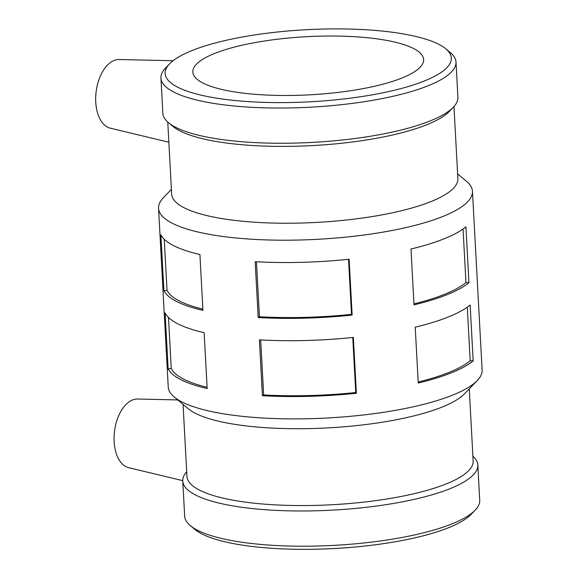 <?xml version="1.0" encoding="UTF-8"?>
<svg xmlns="http://www.w3.org/2000/svg" width="578" height="578" viewBox="0 0 578 578"><rect width="100%" height="100%" fill="white"/><g stroke="black" fill="none" stroke-linecap="round" stroke-linejoin="round"><path stroke-width="0.87" d="M207.105 387.311A154.03 38.798 176.9 0 1 171.261 368.547L168.147 368.8L165.12 312.965A157.173 39.586 -3.1 0 0 204.15 332.69L207.17 388.532A157.173 39.586 176.9 0 1 168.147 368.8M168.494 317.459L171.261 368.547M202.871 309.136A154.03 38.798 176.9 0 1 167.028 290.373L163.914 290.626L160.886 234.784A157.173 39.586 -3.1 0 0 199.916 254.515L202.936 310.357A157.173 39.586 176.9 0 1 163.914 290.626M164.26 239.278L167.028 290.373M352.753 337.487L355.737 392.52L356.38 393.264A157.173 39.586 176.9 0 1 262.434 395.713L259.406 339.871A157.173 39.586 -3.1 0 0 353.36 337.429L356.38 393.264M355.737 392.52A154.03 38.798 176.9 0 1 263.662 394.919L262.434 395.713M260.685 339.943L263.662 394.919M348.52 259.312L351.503 314.345L352.147 315.089A157.173 39.586 176.9 0 1 258.2 317.539L255.173 261.697A157.173 39.586 -3.1 0 0 349.126 259.247L352.147 315.089M351.503 314.345A154.03 38.798 176.9 0 1 259.428 316.744L258.2 317.539M256.451 261.769L259.428 316.744M467.284 307.193L470.189 360.766L473.172 360.86A157.173 39.586 176.9 0 1 418.248 383.033L415.221 327.191A157.173 39.586 -3.1 0 0 470.145 305.018L473.172 360.86M470.189 360.766A154.03 38.798 176.9 0 1 418.197 382.051M463.05 229.011L465.955 282.591L468.939 282.685A157.173 39.586 176.9 0 1 414.014 304.859L410.987 249.017A157.173 39.586 -3.1 0 0 465.911 226.843L468.939 282.685M465.955 282.591A154.03 38.798 176.9 0 1 413.964 303.876M173.068 60.733L119.147 59.512A34.673 19.89 97.4 0 0 114.083 60.48A34.673 19.89 97.4 0 0 95.883 94.106A34.673 19.89 97.4 0 0 110.232 128.15L168.855 142.239M182.749 480.665L128.619 467.66A34.673 19.89 -82.6 0 1 115.116 449.2A34.673 19.89 -82.6 0 1 137.535 399.022L177.742 399.933M472.905 456.201A147.744 37.209 176.9 0 1 477.818 464.994L479.726 500.201A147.744 37.209 176.9 0 1 475.167 510.15A147.744 37.209 176.9 0 1 334.207 545.35A147.744 37.209 176.9 0 1 190.278 525.583A147.744 37.209 176.9 0 1 184.671 516.183L182.764 480.968A147.744 37.209 176.9 0 1 186.701 471.699M477.818 464.994A147.744 37.209 176.9 0 1 332.299 510.136A147.744 37.209 176.9 0 1 182.764 480.968M453.968 106.533L457.87 178.624A143.315 36.096 176.9 0 1 316.722 222.414A143.315 36.096 176.9 0 1 171.666 194.121L167.757 122.03M445.898 48.892L450.392 52.649A147.744 37.209 176.9 0 1 455.999 62.048L457.906 97.263A147.744 37.209 176.9 0 1 453.34 107.205L449.287 111.431A143.315 36.096 176.9 0 1 312.561 145.577A143.315 36.096 176.9 0 1 172.945 126.394L168.451 122.637A147.744 37.209 176.9 0 1 162.844 113.237L160.937 78.03A147.744 37.209 176.9 0 1 165.496 68.081L169.556 63.855A143.315 36.096 176.9 0 1 191.838 50.626A143.315 36.096 176.9 0 1 332.733 28.9A143.315 36.096 176.9 0 1 445.898 48.892A143.315 36.096 176.9 0 1 310.191 101.793A143.315 36.096 176.9 0 1 169.556 63.855M214.373 53.552A115.571 29.11 176.9 0 1 342.747 36.19A115.571 29.11 176.9 0 1 423.638 59.505A115.571 29.11 176.9 0 1 309.808 94.821A115.571 29.11 176.9 0 1 192.835 72.004A115.571 29.11 176.9 0 1 214.373 53.552M455.999 62.048A147.744 37.209 176.9 0 1 310.48 107.19A147.744 37.209 176.9 0 1 160.937 78.03M453.34 107.205A147.744 37.209 176.9 0 1 312.387 142.405A147.744 37.209 176.9 0 1 168.451 122.637M457.61 173.855L466.475 181.275A157.173 39.586 176.9 0 1 472.443 191.267A157.173 39.586 176.9 0 1 317.633 239.299A157.173 39.586 176.9 0 1 158.545 208.268A157.173 39.586 176.9 0 1 163.401 197.69L171.406 189.353M472.443 191.267L482.117 369.963A157.173 39.586 176.9 0 1 477.269 380.541A157.173 39.586 176.9 0 1 327.314 417.988A157.173 39.586 176.9 0 1 174.188 396.956A157.173 39.586 176.9 0 1 168.227 386.964L158.545 208.268M477.269 380.541L464.575 393.755A143.315 36.096 176.9 0 1 327.849 427.901A143.315 36.096 176.9 0 1 188.233 408.718L174.188 396.956M469.257 388.878L473.158 460.948A143.315 36.096 176.9 0 1 332.01 504.739A143.315 36.096 176.9 0 1 186.954 476.445L183.053 404.376M475.167 510.15L471.106 514.377A143.315 36.096 176.9 0 1 334.38 548.522A143.315 36.096 176.9 0 1 194.764 529.34L190.278 525.583"/></g></svg>
